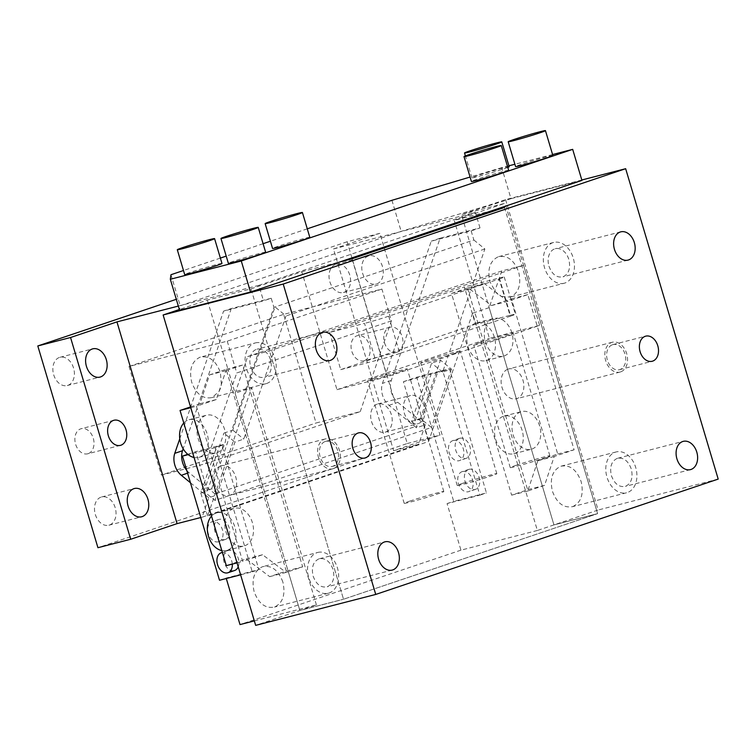 <?xml version="1.0" encoding="UTF-8"?>
<svg xmlns="http://www.w3.org/2000/svg" width="756" height="756" viewBox="0 0 756 756"><rect width="100%" height="100%" fill="white"/><g stroke="black" fill="none" stroke-linecap="round" stroke-linejoin="round"><path stroke-width="0.57" stroke-dasharray="3.78 2.83" d="M352.022 258.798L387.176 376.743L539.633 325.392L489.415 338.329L455.329 223.993M504.469 207.446L539.633 325.392M492.458 210.537L454.252 220.383L455.074 223.133M387.176 376.743L336.968 389.68L301.805 271.735L250.992 288.849L207.324 300.094L179.342 309.525M581.818 179.994L505.594 199.631L489.028 205.207L401.171 231.345L180.23 305.764L179.578 310.31M508.911 165.791L501.738 167.634L510.99 198.677L461.406 214.515L505.074 203.269L454.252 220.383M301.805 271.735L340.011 261.888M505.594 199.631L598.128 510.017L553.94 524.9L461.406 214.515M489.17 307.626L472.594 313.211L537.365 530.476L553.94 524.9L597.599 513.645L343.517 599.234L597.599 513.645L523.577 265.347L512.663 268.153L501.748 270.969L489.17 307.626L553.94 524.9L597.599 513.645L505.074 203.269M544.575 485.352L528.009 490.937L467.86 289.189L484.435 283.604L507.947 301.304L527.83 294.604L574.097 449.801L554.214 456.492L544.575 485.352L528.208 489.576L511.632 495.152L451.493 293.404L468.058 287.819L491.57 305.519L511.453 298.818L557.72 454.016L537.837 460.716L528.208 489.576M501.474 296.428L510.338 297.08C518.701 292.95 521.479 284.606 518.682 272.065C514.174 260.102 507.38 254.989 498.308 256.728C489.935 260.867 487.157 269.202 489.954 281.742L495.605 292.014A21.064 15.139 -104.4 0 0 501.474 296.428M564.156 283.245A21.064 15.139 -104.4 0 1 544.537 267.681A21.064 15.139 -104.4 0 1 553.647 242.449A21.064 15.139 -104.4 0 1 573.256 258.013A21.064 15.139 -104.4 0 1 564.912 283.027A21.064 15.139 -104.4 0 1 564.156 283.245L510.338 297.08M553.647 242.449L498.308 256.728M572.793 506.596C581.156 502.457 583.944 494.122 581.137 481.581C576.63 469.608 569.844 464.496 560.763 466.244C552.4 470.374 549.612 478.709 552.419 491.258C556.917 503.222 563.711 508.334 572.793 506.596L626.611 492.761A21.064 15.139 -104.4 0 1 606.992 477.197A21.064 15.139 -104.4 0 1 615.346 452.183A21.064 15.139 -104.4 0 1 616.102 451.956A21.064 15.139 -104.4 0 1 635.72 467.52A21.064 15.139 -104.4 0 1 627.376 492.534A21.064 15.139 -104.4 0 1 626.611 492.761M616.102 451.956L560.763 466.244M254.337 620.893L316.424 604.904L299.858 610.479L343.517 599.234L299.858 610.479L288.291 571.687L286.08 572.424L262.568 554.734L242.685 561.424L196.418 406.237L216.301 399.537L225.931 370.676L228.142 369.93L207.324 300.094M316.424 604.904L251.654 387.63L235.088 393.214L299.858 610.479L255.67 625.363M221.357 384.398L220.412 372.538C215.904 360.574 209.119 355.452 200.038 357.201C191.674 361.33 188.887 369.675 191.693 382.215C196.191 394.178 202.986 399.291 212.067 397.552L218.956 391.589A21.064 15.139 -104.4 0 0 221.357 384.398M255.377 342.912A21.064 15.139 -104.4 0 1 274.995 358.476A21.064 15.139 -104.4 0 1 266.641 383.49A21.064 15.139 -104.4 0 1 265.885 383.717A21.064 15.139 -104.4 0 1 246.267 368.153A21.064 15.139 -104.4 0 1 255.377 342.912L200.038 357.201M265.885 383.717L212.067 397.552M282.867 582.044C278.369 570.081 271.574 564.968 262.493 566.707C254.129 570.846 251.342 579.181 254.148 591.721C258.656 603.685 265.441 608.797 274.522 607.059C282.886 602.929 285.673 594.585 282.867 582.044M317.832 552.428A21.064 15.139 -104.4 0 1 337.45 567.992A21.064 15.139 -104.4 0 1 329.106 592.997A21.064 15.139 -104.4 0 1 328.34 593.224A21.064 15.139 -104.4 0 1 308.731 577.66A21.064 15.139 -104.4 0 1 317.076 552.655A21.064 15.139 -104.4 0 1 317.832 552.428L262.493 566.707M328.34 593.224L274.522 607.059M236.241 397.089L228.142 369.93L242.506 365.091L302.646 566.849L288.291 571.687L236.241 397.089M523.577 265.347L269.495 350.926L343.517 599.234L250.992 288.849M718.2 479.087L598.128 510.017M552.579 154.545L514.893 164.25M510.99 198.677L581.94 180.4M548.96 266.197C552.078 274.485 556.775 278.019 563.059 276.819C568.852 273.955 570.78 268.182 568.843 259.497A14.581 10.48 -104.4 0 0 555.263 248.724A14.581 10.48 -104.4 0 0 548.96 266.197M628.038 260.102L563.059 276.819M617.189 458.391C611.406 461.255 609.478 467.028 611.415 475.704C614.533 483.991 619.23 487.535 625.524 486.325C631.317 483.462 633.235 477.688 631.298 469.013C628.179 460.725 623.483 457.182 617.189 458.391L683.216 441.362M690.493 469.608L625.524 486.325M250.69 366.66C253.808 374.948 258.505 378.491 264.798 377.282C270.591 374.418 272.51 368.644 270.572 359.969A14.581 10.48 -104.4 0 0 256.993 349.196A14.581 10.48 -104.4 0 0 250.69 366.66M329.767 360.565L264.798 377.282M318.928 558.854C313.135 561.717 311.207 567.491 313.145 576.176C316.263 584.454 320.969 587.998 327.253 586.788C333.046 583.934 334.974 578.16 333.027 569.476C329.909 561.188 325.212 557.654 318.928 558.854L384.946 541.835M392.222 570.081L327.253 586.788M508.665 170.346A19.448 0.709 -16.6 0 0 503.288 171.442A19.448 0.709 -16.6 0 0 476.932 179.276A19.448 0.709 -16.6 0 0 471.394 181.459M509.194 166.717A19.448 0.709 -16.6 0 0 503.808 167.804A19.448 0.709 -16.6 0 0 477.461 175.647A19.448 0.709 -16.6 0 0 471.924 177.821A19.448 0.709 -16.6 0 0 477.301 176.734A19.448 0.709 -16.6 0 0 503.657 168.89A19.448 0.709 -16.6 0 0 507.796 167.416M221.971 263.457A19.448 0.709 -16.6 0 0 216.594 264.553A19.448 0.709 -16.6 0 0 190.238 272.387A19.448 0.709 -16.6 0 0 184.7 274.57M265.63 252.211A19.448 0.709 -16.6 0 0 260.253 253.307A19.448 0.709 -16.6 0 0 233.897 261.141A19.448 0.709 -16.6 0 0 228.359 263.324M552.853 155.462A19.448 0.709 -16.6 0 0 547.476 156.558A19.448 0.709 -16.6 0 0 521.12 164.392A19.448 0.709 -16.6 0 0 515.583 166.575M309.818 237.327A19.448 0.709 -16.6 0 0 304.441 238.414A19.448 0.709 -16.6 0 0 278.085 246.258A19.448 0.709 -16.6 0 0 272.547 248.44M493.063 318.682A19.448 13.967 75.6 0 0 485.361 341.769A19.448 13.967 75.6 0 0 503.468 356.133A19.448 13.967 75.6 0 0 504.167 355.925A19.448 13.967 75.6 0 0 511.869 332.838A19.448 13.967 75.6 0 0 493.762 318.474A19.448 13.967 75.6 0 0 493.063 318.682M494.405 337.337A19.448 13.967 75.6 0 0 476.299 322.973A19.448 13.967 75.6 0 0 475.6 323.181A19.448 13.967 75.6 0 0 467.888 346.267A19.448 13.967 75.6 0 0 486.004 360.631A19.448 13.967 75.6 0 0 486.703 360.423A19.448 13.967 75.6 0 0 494.405 337.337M520.818 411.793A19.448 13.967 75.6 0 0 513.116 434.88A19.448 13.967 75.6 0 0 531.222 449.253A19.448 13.967 75.6 0 0 531.922 449.045A19.448 13.967 75.6 0 0 539.633 425.949A19.448 13.967 75.6 0 0 521.527 411.585A19.448 13.967 75.6 0 0 520.818 411.793M522.16 430.447A19.448 13.967 75.6 0 0 504.054 416.084A19.448 13.967 75.6 0 0 503.354 416.291A19.448 13.967 75.6 0 0 495.652 439.378A19.448 13.967 75.6 0 0 513.759 453.751A19.448 13.967 75.6 0 0 514.458 453.543A19.448 13.967 75.6 0 0 522.16 430.447M205.84 415.422A19.448 13.967 75.6 0 0 198.138 438.518A19.448 13.967 75.6 0 0 216.244 452.882A19.448 13.967 75.6 0 0 216.944 452.674A19.448 13.967 75.6 0 0 224.645 429.588A19.448 13.967 75.6 0 0 206.539 415.214A19.448 13.967 75.6 0 0 205.84 415.422M194.065 457.474A19.448 13.967 75.6 0 0 198.781 457.38A19.448 13.967 75.6 0 0 199.48 457.172A19.448 13.967 75.6 0 0 207.182 434.086A19.448 13.967 75.6 0 0 189.076 419.712A19.448 13.967 75.6 0 0 188.376 419.92A19.448 13.967 75.6 0 0 183.784 422.991M233.604 508.542A19.448 13.967 75.6 0 0 225.893 531.629A19.448 13.967 75.6 0 0 243.999 545.993A19.448 13.967 75.6 0 0 244.708 545.785A19.448 13.967 75.6 0 0 252.41 522.698A19.448 13.967 75.6 0 0 234.303 508.334A19.448 13.967 75.6 0 0 233.604 508.542M221.82 550.595A19.448 13.967 75.6 0 0 226.535 550.491A19.448 13.967 75.6 0 0 227.235 550.283A19.448 13.967 75.6 0 0 234.946 527.197A19.448 13.967 75.6 0 0 216.84 512.833A19.448 13.967 75.6 0 0 216.131 513.04A19.448 13.967 75.6 0 0 211.538 516.102M620.591 371.895A15.394 11.056 -104.4 0 1 620.033 372.056A15.394 11.056 -104.4 0 1 605.594 360.3A15.394 11.056 -104.4 0 1 611.802 342.402A15.394 11.056 -104.4 0 1 612.36 342.241A15.394 11.056 -104.4 0 1 626.8 353.997A15.394 11.056 -104.4 0 1 620.591 371.895M612.492 344.736A12.965 9.318 -104.4 0 1 612.965 344.594A12.965 9.318 -104.4 0 1 625.127 354.498A12.965 9.318 -104.4 0 1 619.901 369.561A12.965 9.318 -104.4 0 1 619.429 369.703A12.965 9.318 -104.4 0 1 607.266 359.799A12.965 9.318 -104.4 0 1 612.492 344.736M333.368 468.635A15.394 11.056 -104.4 0 1 332.81 468.805A15.394 11.056 -104.4 0 1 318.37 457.04A15.394 11.056 -104.4 0 1 324.579 439.151A15.394 11.056 -104.4 0 1 325.137 438.99A15.394 11.056 -104.4 0 1 339.576 450.746A15.394 11.056 -104.4 0 1 333.368 468.635M325.269 441.476A12.965 9.318 -104.4 0 1 325.741 441.343A12.965 9.318 -104.4 0 1 337.904 451.247A12.965 9.318 -104.4 0 1 332.678 466.31A12.965 9.318 -104.4 0 1 332.205 466.452A12.965 9.318 -104.4 0 1 320.043 456.548A12.965 9.318 -104.4 0 1 325.269 441.476M220.875 465.866A15.394 11.056 -104.4 0 1 221.432 465.696A15.394 11.056 -104.4 0 1 235.881 477.461A15.394 11.056 -104.4 0 1 229.663 495.35A15.394 11.056 -104.4 0 1 229.115 495.511A15.394 11.056 -104.4 0 1 214.666 483.755A15.394 11.056 -104.4 0 1 220.875 465.866M508.098 369.117A15.394 11.056 -104.4 0 1 508.656 368.956A15.394 11.056 -104.4 0 1 523.105 380.712A15.394 11.056 -104.4 0 1 516.887 398.601A15.394 11.056 -104.4 0 1 516.339 398.771A15.394 11.056 -104.4 0 1 501.889 387.006A15.394 11.056 -104.4 0 1 508.098 369.117M190.54 406.917L199.934 403.751L209.563 374.891L226.129 369.315L286.278 571.063L269.703 576.648L246.191 558.949L226.309 565.649M451.493 293.404L467.86 289.189M511.632 495.152L528.009 490.937M463.116 483.16A20.658 0.756 -16.6 0 0 457.229 485.475A20.658 0.756 -16.6 0 0 469.495 482.545A20.658 0.756 -16.6 0 0 490.946 475.987A20.658 0.756 -16.6 0 0 496.834 473.672A20.658 0.756 -16.6 0 0 484.568 476.611A20.658 0.756 -16.6 0 0 463.116 483.16M516.14 465.299A20.658 0.756 -16.6 0 0 510.253 467.614A20.658 0.756 -16.6 0 0 522.519 464.685A20.658 0.756 -16.6 0 0 543.97 458.127A20.658 0.756 -16.6 0 0 549.858 455.811A20.658 0.756 -16.6 0 0 537.592 458.75A20.658 0.756 -16.6 0 0 516.14 465.299M410.083 501.02A20.658 0.756 -16.6 0 0 404.205 503.335A20.658 0.756 -16.6 0 0 416.471 500.406A20.658 0.756 -16.6 0 0 437.922 493.848A20.658 0.756 -16.6 0 0 443.81 491.532A20.658 0.756 -16.6 0 0 431.534 494.471A20.658 0.756 -16.6 0 0 410.083 501.02M286.278 571.063L302.646 566.849M226.129 369.315L242.506 365.091M269.703 576.648L286.08 572.424M246.191 558.949L262.568 554.734M237.044 562.88L242.685 561.424M190.777 407.692L196.418 406.237M199.934 403.751L216.301 399.537M209.563 374.891L225.931 370.676M468.058 287.819L484.435 283.604M491.57 305.519L507.947 301.304M511.453 298.818L527.83 294.604M557.72 454.016L574.097 449.801M537.837 460.716L554.214 456.492M501.738 167.634L470.081 177.055M307.286 228.813L270.402 241.23M263.097 243.697L226.214 256.114M220.365 258.089L183.491 270.506M170.979 274.721L180.23 305.764M391.92 200.302L401.171 231.345M454.403 353.392A20.658 0.756 -16.6 0 0 460.281 351.067A20.658 0.756 -16.6 0 0 448.015 354.006A20.658 0.756 -16.6 0 0 426.564 360.555A20.658 0.756 -16.6 0 0 420.686 362.88A20.658 0.756 -16.6 0 0 432.952 359.941A20.658 0.756 -16.6 0 0 454.403 353.392M479.587 342.695A20.658 0.756 -16.6 0 0 473.71 345.019A20.658 0.756 -16.6 0 0 485.976 342.081A20.658 0.756 -16.6 0 0 507.427 335.532A20.658 0.756 -16.6 0 0 513.305 333.207A20.658 0.756 -16.6 0 0 501.039 336.146A20.658 0.756 -16.6 0 0 479.587 342.695M373.54 378.416A20.658 0.756 -16.6 0 0 367.652 380.74A20.658 0.756 -16.6 0 0 379.918 377.802A20.658 0.756 -16.6 0 0 401.37 371.253A20.658 0.756 -16.6 0 0 407.257 368.928A20.658 0.756 -16.6 0 0 394.991 371.867A20.658 0.756 -16.6 0 0 373.54 378.416M336.968 389.68L489.415 338.329M420.449 418.484L411.614 421.461L431.619 363.126L440.464 360.149L420.449 418.484L431.44 427.471L214.921 500.396L234.927 442.071L243.772 439.094L286.014 315.951L275.023 306.964L232.782 430.107L231.676 430.476L273.927 307.342L473.87 239.992L471.168 230.901L431.241 241.183L382.451 383.377A16.207 11.255 -108.6 0 0 389 405.329L416.471 427.792L425.307 424.815L418.644 444.263L202.117 517.189L208.788 497.75L216.518 495.142L217.152 493.299L417.104 425.949L416.471 427.792M471.168 230.901L480.003 227.925L440.086 238.206L391.296 380.4A16.207 11.255 -108.6 0 0 397.836 402.353L425.307 424.815M217.152 493.299L211.661 488.811L203.931 491.409L214.921 500.396M411.614 421.461L417.104 425.949M473.87 239.992L484.861 248.979L442.61 372.113L451.455 369.136L440.464 360.149M451.455 369.136L431.44 427.471M442.61 372.113L431.619 363.126M484.861 248.979L286.014 315.951M232.782 430.107L243.772 439.094M211.661 488.811L231.676 430.476L223.937 433.084L234.927 442.071M271.215 298.251L231.298 308.533L223.559 311.132L263.475 300.85L271.215 298.251L273.927 307.342M231.298 308.533L183.169 448.79M186.76 470.412A16.207 11.255 -108.6 0 0 189.047 472.68L216.518 495.142M203.931 491.409L223.937 433.084M208.788 497.75L190.436 482.744M179.767 438.773L223.559 311.132M360.262 411.614L391.4 320.884L381.912 289.066L283.67 314.364L316.055 423.001L360.262 411.614L205.604 463.711L161.397 475.099L316.055 423.001M381.912 289.066L227.254 341.154L129.011 366.462L283.67 314.364M391.4 320.884L236.741 372.973L205.604 463.711M227.254 341.154L236.741 372.973M129.011 366.462L161.397 475.099M73.568 368.059A14.581 10.48 75.6 0 0 59.989 357.286A14.581 10.48 75.6 0 0 59.459 357.437A14.581 10.48 75.6 0 0 53.685 374.759A14.581 10.48 75.6 0 0 67.265 385.532A14.581 10.48 75.6 0 0 67.785 385.38A14.581 10.48 75.6 0 0 73.568 368.059M115.205 507.73A14.581 10.48 75.6 0 0 101.625 496.957A14.581 10.48 75.6 0 0 101.096 497.117A14.581 10.48 75.6 0 0 95.322 514.43A14.581 10.48 75.6 0 0 108.902 525.203A14.581 10.48 75.6 0 0 109.422 525.051A14.581 10.48 75.6 0 0 115.205 507.73M407.257 443.517L440.011 435.078L379.862 233.33L347.117 241.759L407.257 443.517L97.94 547.703M418.351 423.587A14.581 10.48 75.6 0 0 424.125 406.274A14.581 10.48 75.6 0 0 410.546 395.501A14.581 10.48 75.6 0 0 410.017 395.653A14.581 10.48 75.6 0 0 404.243 412.965A14.581 10.48 75.6 0 0 417.822 423.747A14.581 10.48 75.6 0 0 418.351 423.587M371.498 421.404A14.581 10.48 75.6 0 0 385.078 432.177A14.581 10.48 75.6 0 0 385.598 432.026A14.581 10.48 75.6 0 0 391.381 414.704A14.581 10.48 75.6 0 0 377.802 403.931A14.581 10.48 75.6 0 0 377.272 404.091A14.581 10.48 75.6 0 0 371.498 421.404M368.38 255.982A14.581 10.48 75.6 0 0 362.606 273.294A14.581 10.48 75.6 0 0 376.186 284.067A14.581 10.48 75.6 0 0 376.705 283.916A14.581 10.48 75.6 0 0 382.489 266.594A14.581 10.48 75.6 0 0 368.909 255.821A14.581 10.48 75.6 0 0 368.38 255.982M349.745 275.033A14.581 10.48 75.6 0 0 336.165 264.26A14.581 10.48 75.6 0 0 335.636 264.411A14.581 10.48 75.6 0 0 329.852 281.733A14.581 10.48 75.6 0 0 343.432 292.506A14.581 10.48 75.6 0 0 343.961 292.355A14.581 10.48 75.6 0 0 349.745 275.033M480.003 227.925L475.373 212.398L333.462 248.96L393.611 450.708L440.011 435.078M393.611 450.708L418.644 444.263M202.117 517.189L200.803 517.529M475.373 212.398L258.854 285.333L263.475 300.85M258.854 285.333L178.312 306.076M440.086 238.206L431.241 241.183M333.462 248.96L379.862 233.33M347.117 241.759L176.299 299.3M364.316 360.631A12.965 9.318 -104.4 0 1 363.853 360.773A12.965 9.318 -104.4 0 1 351.682 350.869A12.965 9.318 -104.4 0 1 356.917 335.806A12.965 9.318 -104.4 0 1 357.38 335.664A12.965 9.318 -104.4 0 1 369.552 345.568A12.965 9.318 -104.4 0 1 364.316 360.631M88.14 453.657A12.965 9.318 -104.4 0 1 87.677 453.798A12.965 9.318 -104.4 0 1 75.515 443.895A12.965 9.318 -104.4 0 1 80.741 428.832A12.965 9.318 -104.4 0 1 81.213 428.69A12.965 9.318 -104.4 0 1 93.375 438.593A12.965 9.318 -104.4 0 1 88.14 453.657M397.07 352.201A12.965 9.318 75.6 0 0 402.296 337.129A12.965 9.318 75.6 0 0 390.134 327.235A12.965 9.318 75.6 0 0 389.661 327.367A12.965 9.318 75.6 0 0 384.435 342.44A12.965 9.318 75.6 0 0 396.598 352.334A12.965 9.318 75.6 0 0 397.07 352.201M329.616 332.385L340.72 369.627L475.486 324.23L464.382 286.987L329.616 332.385L364.543 323.388L375.647 360.631L340.72 369.627M235.088 393.214L247.666 356.548L269.495 350.926M501.748 270.969L247.666 356.548M472.594 313.211L428.567 441.523L207.626 515.951L251.654 387.63M187.781 454.318L195.747 451.634L207.437 490.824L200.803 493.054L216.689 446.768L221.867 445.435L258.883 569.589L226.138 578.028L226.28 578.51M537.365 530.476L460.952 550.16L447.07 503.6L479.824 495.171L470.572 464.127L442.808 371.016L437.63 372.349L421.744 418.635L428.567 441.523M219.505 580.258L226.138 578.028M207.626 515.951L200.803 493.054M437.63 372.349L403.43 381.685L415.12 420.875L421.744 418.635M403.43 381.685L416.688 377.216L453.704 501.37L486.448 492.931L449.442 368.777L416.688 377.216M447.07 503.6L453.704 501.37M460.952 550.16L240.011 624.579M240.597 574.825L252.258 571.819L215.243 447.665L221.867 445.435M252.258 571.819L258.883 569.589M479.824 495.171L486.448 492.931M442.808 371.016L449.442 368.777M462.445 471.546A10.537 7.314 -108.6 0 0 462.086 471.649A10.537 7.314 -108.6 0 0 458.429 483.717A10.537 7.314 -108.6 0 0 468.455 491.721A10.537 7.314 -108.6 0 0 468.815 491.617A10.537 7.314 -108.6 0 0 472.462 479.55A10.537 7.314 -108.6 0 0 462.445 471.546M453.194 440.512A10.537 7.314 -108.6 0 0 452.835 440.616A10.537 7.314 -108.6 0 0 449.177 452.674A10.537 7.314 -108.6 0 0 459.204 460.688A10.537 7.314 -108.6 0 0 459.563 460.574A10.537 7.314 -108.6 0 0 463.211 448.516A10.537 7.314 -108.6 0 0 453.194 440.512M415.12 420.875L430.996 374.579M207.437 490.824L223.313 444.537L216.689 446.768M223.313 444.537L195.747 451.634M215.243 447.665L188.178 454.639M238.216 566.839A10.537 7.314 -108.6 0 0 236.817 555.225A10.537 7.314 -108.6 0 0 228.246 550.434A10.537 7.314 -108.6 0 0 227.887 550.538A10.537 7.314 -108.6 0 0 224.239 562.606A10.537 7.314 -108.6 0 0 234.266 570.61M225.004 539.567A10.537 7.314 -108.6 0 0 225.364 539.463A10.537 7.314 -108.6 0 0 229.021 527.395A10.537 7.314 -108.6 0 0 218.994 519.391A10.537 7.314 -108.6 0 0 218.635 519.495A10.537 7.314 -108.6 0 0 214.987 531.562A10.537 7.314 -108.6 0 0 225.004 539.567M469.07 469.315A10.537 7.314 -108.6 0 0 468.72 469.419A10.537 7.314 -108.6 0 0 465.063 481.487A10.537 7.314 -108.6 0 0 475.089 489.491A10.537 7.314 -108.6 0 0 475.439 489.387A10.537 7.314 -108.6 0 0 479.096 477.32A10.537 7.314 -108.6 0 0 469.07 469.315M459.818 438.272A10.537 7.314 -108.6 0 0 459.459 438.376A10.537 7.314 -108.6 0 0 455.811 450.444A10.537 7.314 -108.6 0 0 465.828 458.448A10.537 7.314 -108.6 0 0 466.187 458.344A10.537 7.314 -108.6 0 0 469.845 446.276A10.537 7.314 -108.6 0 0 459.818 438.272M232.3 564.099A10.537 7.314 -108.6 0 0 222.396 552.523M218.38 541.797A10.537 7.314 -108.6 0 0 218.739 541.693A10.537 7.314 -108.6 0 0 222.387 529.635A10.537 7.314 -108.6 0 0 212.37 521.631A10.537 7.314 -108.6 0 0 212.011 521.735A10.537 7.314 -108.6 0 0 208.354 533.793A10.537 7.314 -108.6 0 0 218.38 541.797M388.707 316.197L399.811 353.449L510.272 316.235L499.168 278.992L388.707 316.197A17.823 0.652 163.4 0 1 364.543 323.388M399.811 353.449A17.823 0.652 163.4 0 1 375.647 360.631M499.168 278.992A17.823 0.652 -16.6 0 0 504.243 276.989A17.823 0.652 -16.6 0 0 499.319 277.991L464.382 286.987M499.319 277.991L510.423 315.233L475.486 324.23M510.423 315.233A17.823 0.652 163.4 0 1 515.346 314.241A17.823 0.652 163.4 0 1 510.272 316.235M389 405.329L397.836 402.353M187.582 473.171L189.047 472.68M391.296 380.4L382.451 383.377M620.761 231.856L555.263 248.724M322.491 332.319L256.993 349.196M471.924 177.821L465.394 155.925M476.299 322.973L493.762 318.474M486.004 360.631L503.468 356.133M504.054 416.084L521.527 411.585M513.759 453.751L531.222 449.253M189.076 419.712L206.539 415.214M198.781 457.38L216.244 452.882M216.84 512.833L234.303 508.334M226.535 550.491L243.999 545.993M325.137 438.99L221.432 465.696M332.81 468.805L229.115 495.511M612.36 342.241L508.656 368.956M620.033 372.056L516.339 398.771M325.741 441.343L358.486 432.904M332.205 466.452L364.959 458.013M612.965 344.594L645.709 336.155M619.429 369.703L652.182 361.264M496.834 473.672L460.281 351.067M457.229 485.475L420.686 362.88M510.253 467.614L473.71 345.019M549.858 455.811L513.305 333.207M404.205 503.335L367.652 380.74M443.81 491.532L407.257 368.928M59.989 357.286L92.733 348.847M67.265 385.532L100.009 377.093M101.625 496.957L134.37 488.527M108.902 525.203L141.646 516.773M385.078 432.177L417.822 423.747M377.802 403.931L410.546 395.501M336.165 264.26L368.909 255.821M343.432 292.506L376.186 284.067M396.598 352.334L363.853 360.773M390.134 327.235L357.38 335.664M120.421 445.36L87.677 453.798M113.958 420.26L81.213 428.69M468.72 469.419L462.086 471.649M475.439 489.387L468.815 491.617M459.459 438.376L452.835 440.616M466.187 458.344L459.563 460.574M227.887 550.538L222.358 552.4M225.364 539.463L218.739 541.693M218.635 519.495L212.011 521.735M504.243 276.989L515.346 314.241"/><path stroke-width="1.13" d="M504.469 207.446L352.022 258.798L340.011 261.888L492.458 210.537L504.469 207.446M455.074 223.133L455.329 223.993M340.011 261.888L250.529 292.033L241.277 260.99L572.689 149.357L581.94 180.4L492.458 210.537M375.741 594.433L255.67 625.363L163.135 314.978L283.216 284.048L375.741 594.433L718.2 479.087L625.666 168.701L581.818 179.994M179.342 309.525L163.135 314.978M572.689 149.357L552.579 154.545M514.893 164.25L508.911 165.791M634.341 242.629A14.581 10.48 -104.4 0 1 628.557 259.941A14.581 10.48 -104.4 0 1 628.038 260.102A14.581 10.48 -104.4 0 1 614.448 249.329A14.581 10.48 -104.4 0 1 620.232 232.007A14.581 10.48 -104.4 0 1 620.761 231.856A14.581 10.48 -104.4 0 1 634.341 242.629M676.913 458.835A14.581 10.48 -104.4 0 1 682.687 441.523A14.581 10.48 -104.4 0 1 683.216 441.362A14.581 10.48 -104.4 0 1 696.796 452.135A14.581 10.48 -104.4 0 1 691.012 469.457A14.581 10.48 -104.4 0 1 690.493 469.608A14.581 10.48 -104.4 0 1 676.913 458.835M336.07 343.092A14.581 10.48 -104.4 0 1 330.287 360.414A14.581 10.48 -104.4 0 1 329.767 360.565A14.581 10.48 -104.4 0 1 316.188 349.792A14.581 10.48 -104.4 0 1 321.962 332.479A14.581 10.48 -104.4 0 1 322.491 332.319A14.581 10.48 -104.4 0 1 336.07 343.092M378.643 559.308A14.581 10.48 -104.4 0 1 384.417 541.986A14.581 10.48 -104.4 0 1 384.946 541.835A14.581 10.48 -104.4 0 1 398.525 552.608A14.581 10.48 -104.4 0 1 392.751 569.92A14.581 10.48 -104.4 0 1 392.222 570.081A14.581 10.48 -104.4 0 1 378.643 559.308M495.889 146.607A19.448 0.709 -16.6 0 0 475.458 152.532A19.448 0.709 -16.6 0 0 463.995 156.634A19.448 0.709 -16.6 0 0 469.372 155.538A19.448 0.709 -16.6 0 0 489.803 149.622A19.448 0.709 -16.6 0 0 501.266 145.521A19.448 0.709 -16.6 0 0 495.889 146.607M463.995 156.634L471.394 181.459A19.448 0.709 -16.6 0 0 476.771 180.372A19.448 0.709 -16.6 0 0 503.127 172.529A19.448 0.709 -16.6 0 0 508.665 170.346L501.266 145.521M496.408 142.969A19.448 0.709 -16.6 0 0 475.978 148.894A19.448 0.709 -16.6 0 0 464.515 152.995A19.448 0.709 -16.6 0 0 469.901 151.899A19.448 0.709 -16.6 0 0 490.323 145.984A19.448 0.709 -16.6 0 0 501.786 141.882A19.448 0.709 -16.6 0 0 496.408 142.969M507.796 167.416A19.448 0.709 -16.6 0 0 509.194 166.717L501.786 141.882M209.185 239.718A19.448 0.709 -16.6 0 0 188.754 245.634A19.448 0.709 -16.6 0 0 177.301 249.745A19.448 0.709 -16.6 0 0 182.678 248.648A19.448 0.709 -16.6 0 0 203.109 242.733A19.448 0.709 -16.6 0 0 214.572 238.631A19.448 0.709 -16.6 0 0 209.185 239.718M177.301 249.745L184.7 274.57A19.448 0.709 -16.6 0 0 190.077 273.483A19.448 0.709 -16.6 0 0 216.433 265.639A19.448 0.709 -16.6 0 0 221.971 263.457L214.572 238.631M252.854 228.473A19.448 0.709 -16.6 0 0 232.423 234.388A19.448 0.709 -16.6 0 0 220.96 238.49A19.448 0.709 -16.6 0 0 226.337 237.403A19.448 0.709 -16.6 0 0 246.768 231.487A19.448 0.709 -16.6 0 0 258.231 227.386A19.448 0.709 -16.6 0 0 252.854 228.473M220.96 238.49L228.359 263.324A19.448 0.709 -16.6 0 0 233.746 262.238A19.448 0.709 -16.6 0 0 260.102 254.394A19.448 0.709 -16.6 0 0 265.63 252.211L258.231 227.386M540.077 131.724A19.448 0.709 -16.6 0 0 519.646 137.649A19.448 0.709 -16.6 0 0 508.183 141.75A19.448 0.709 -16.6 0 0 513.56 140.654A19.448 0.709 -16.6 0 0 533.991 134.738A19.448 0.709 -16.6 0 0 545.454 130.637A19.448 0.709 -16.6 0 0 540.077 131.724M508.183 141.75L515.583 166.575A19.448 0.709 -16.6 0 0 520.96 165.488A19.448 0.709 -16.6 0 0 547.316 157.645A19.448 0.709 -16.6 0 0 552.853 155.462L545.454 130.637M297.042 213.589A19.448 0.709 -16.6 0 0 276.611 219.505A19.448 0.709 -16.6 0 0 265.148 223.606A19.448 0.709 -16.6 0 0 270.525 222.519A19.448 0.709 -16.6 0 0 290.956 216.603A19.448 0.709 -16.6 0 0 302.419 212.502A19.448 0.709 -16.6 0 0 297.042 213.589M265.148 223.606L272.547 248.44A19.448 0.709 -16.6 0 0 277.934 247.354A19.448 0.709 -16.6 0 0 304.281 239.51A19.448 0.709 -16.6 0 0 309.818 237.327L302.419 212.502M183.784 422.991A19.448 13.967 75.6 0 0 180.675 443.016A19.448 13.967 75.6 0 0 194.065 457.474M211.538 516.102A19.448 13.967 75.6 0 0 208.429 536.127A19.448 13.967 75.6 0 0 221.82 550.595M365.422 457.871A12.965 9.318 75.6 0 0 370.657 442.808A12.965 9.318 75.6 0 0 358.486 432.904A12.965 9.318 75.6 0 0 358.023 433.046A12.965 9.318 75.6 0 0 352.787 448.11A12.965 9.318 75.6 0 0 364.959 458.013A12.965 9.318 75.6 0 0 365.422 457.871M652.645 361.132A12.965 9.318 75.6 0 0 657.871 346.059A12.965 9.318 75.6 0 0 645.709 336.155A12.965 9.318 75.6 0 0 645.246 336.297A12.965 9.318 75.6 0 0 640.011 351.36A12.965 9.318 75.6 0 0 652.182 361.264A12.965 9.318 75.6 0 0 652.645 361.132M237.044 562.88L226.309 565.649L180.041 410.451L190.54 406.917M283.216 284.048L625.666 168.701M180.041 410.451L190.777 407.692M183.491 270.506L170.979 274.721L170.327 279.266L241.277 260.99M470.081 177.055L391.92 200.302L307.286 228.813M270.402 241.23L263.097 243.697M226.214 256.114L220.365 258.089M250.529 292.033L179.578 310.31L170.327 279.266M183.169 448.79L182.508 450.737A16.207 11.255 -108.6 0 0 186.76 470.412M190.436 482.744L181.317 475.288L187.582 473.171M182.508 450.737L174.768 453.335A16.207 11.255 -108.6 0 0 181.317 475.288M174.768 453.335L179.767 438.773M92.204 349.007A14.581 10.48 75.6 0 0 86.43 366.32A14.581 10.48 75.6 0 0 100.009 377.093A14.581 10.48 75.6 0 0 100.539 376.942A14.581 10.48 75.6 0 0 106.312 359.62A14.581 10.48 75.6 0 0 92.733 348.847A14.581 10.48 75.6 0 0 92.204 349.007M133.85 488.678A14.581 10.48 75.6 0 0 128.066 505.991A14.581 10.48 75.6 0 0 141.646 516.773A14.581 10.48 75.6 0 0 142.175 516.613A14.581 10.48 75.6 0 0 147.949 499.3A14.581 10.48 75.6 0 0 134.37 488.527A14.581 10.48 75.6 0 0 133.85 488.678M130.694 539.264L97.94 547.703L37.8 345.955L70.544 337.516L130.694 539.264L177.093 523.634L116.944 321.886L178.312 306.076M200.803 517.529L177.093 523.634M176.299 299.3L37.8 345.955M70.544 337.516L116.944 321.886M120.894 445.227A12.965 9.318 75.6 0 0 126.12 430.155A12.965 9.318 75.6 0 0 113.958 420.26A12.965 9.318 75.6 0 0 113.485 420.393A12.965 9.318 75.6 0 0 108.259 435.465A12.965 9.318 75.6 0 0 120.421 445.36A12.965 9.318 75.6 0 0 120.894 445.227M254.337 620.893L240.011 624.579L226.28 578.51M188.178 454.639L182.498 456.104L219.505 580.258L240.597 574.825M182.498 456.104L187.781 454.318M234.266 570.61A10.537 7.314 -108.6 0 0 234.615 570.506A10.537 7.314 -108.6 0 0 238.216 566.839M222.396 552.523A10.537 7.314 -108.6 0 0 221.621 552.664A10.537 7.314 -108.6 0 0 221.262 552.768A10.537 7.314 -108.6 0 0 217.605 564.836A10.537 7.314 -108.6 0 0 227.632 572.84A10.537 7.314 -108.6 0 0 227.991 572.736A10.537 7.314 -108.6 0 0 232.3 564.099M465.394 155.925L464.515 152.995M234.615 570.506L227.991 572.736M222.358 552.4L221.262 552.768"/></g></svg>
